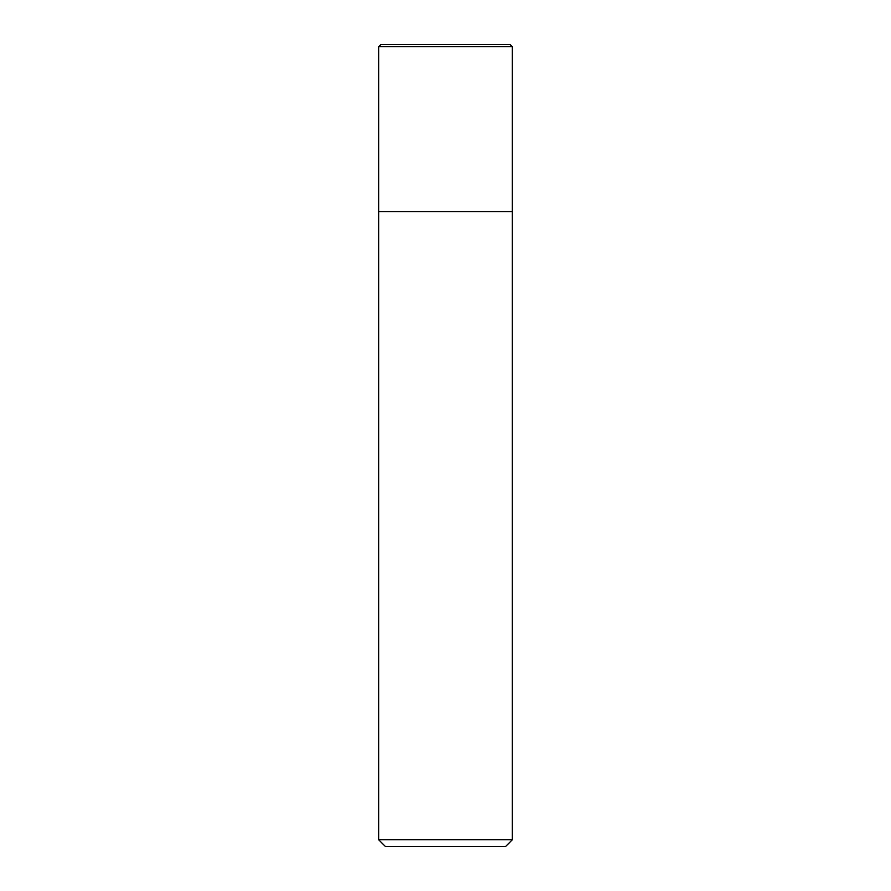 <?xml version="1.0" encoding="UTF-8"?>
<svg xmlns="http://www.w3.org/2000/svg" width="891" height="891" viewBox="0 0 891 891"><rect width="100%" height="100%" fill="white"/><g stroke="black" fill="none" stroke-linecap="round" stroke-linejoin="round"><path stroke-width="1.34" d="M378.675 839.768L385.358 846.45L505.642 846.45L512.325 839.768L378.675 839.768L378.675 211.613L512.325 211.613L512.325 46.688L510.187 44.55L380.813 44.55L378.675 46.688L378.675 211.613L512.325 211.613L512.325 839.768M378.675 46.688L512.325 46.688L510.187 44.55M512.325 211.613L512.325 46.688"/></g></svg>
